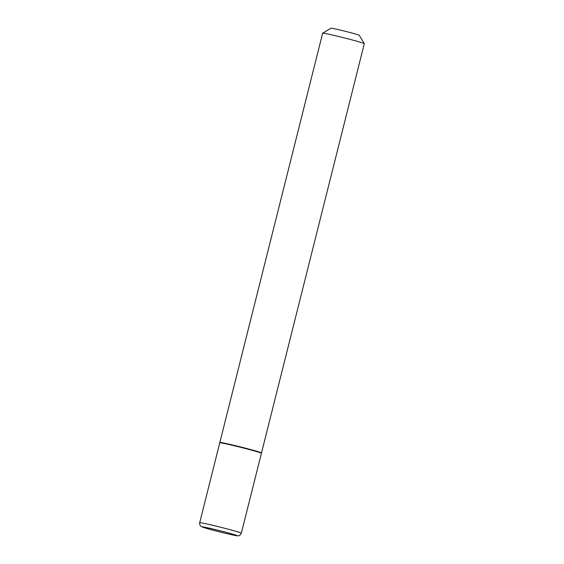 <?xml version="1.0" encoding="UTF-8"?>
<svg xmlns="http://www.w3.org/2000/svg" width="564" height="564" viewBox="0 0 564 564"><rect width="100%" height="100%" fill="white"/><g stroke="black" fill="none" stroke-linecap="round" stroke-linejoin="round"><path stroke-width="0.85" d="M219.77 442.796A21.474 0.712 14.1 0 1 250.811 449.952A21.474 0.712 14.1 0 1 261.421 453.259L241.343 533.177A21.474 0.712 14.1 0 0 230.739 529.871A21.474 0.712 14.1 0 0 199.698 522.715L219.77 442.796M220.016 442.754L219.861 442.493A21.474 0.712 14.1 0 1 219.854 442.465A21.474 0.712 14.1 0 1 250.895 449.621A21.474 0.712 14.1 0 1 261.506 452.927A21.474 0.712 14.1 0 1 261.484 452.948L261.224 453.103M219.854 442.465L322.657 33.198A21.474 0.712 14.1 0 1 322.671 33.177A21.474 0.712 14.1 0 1 353.698 40.354A21.474 0.712 14.1 0 1 364.295 43.632A21.474 0.712 14.1 0 1 364.302 43.661L261.506 452.927M322.671 33.177L331.005 28.2A14.601 0.486 14.1 0 1 352.098 33.079A14.601 0.486 14.1 0 1 359.31 35.306L364.295 43.632M211.133 529.666A17.977 0.599 14.1 0 1 204.492 527.164A17.977 0.599 14.1 0 1 228.237 532.888A17.977 0.599 14.1 0 1 234.878 535.391A17.977 0.599 14.1 0 1 211.133 529.666M199.698 522.715C199.367 525.782 201.461 526.684 201.306 526.564L211.042 529.652C221.751 532.564 236.415 535.955 237.423 535.8C238.318 535.476 239.08 536.921 241.343 533.177"/></g></svg>
